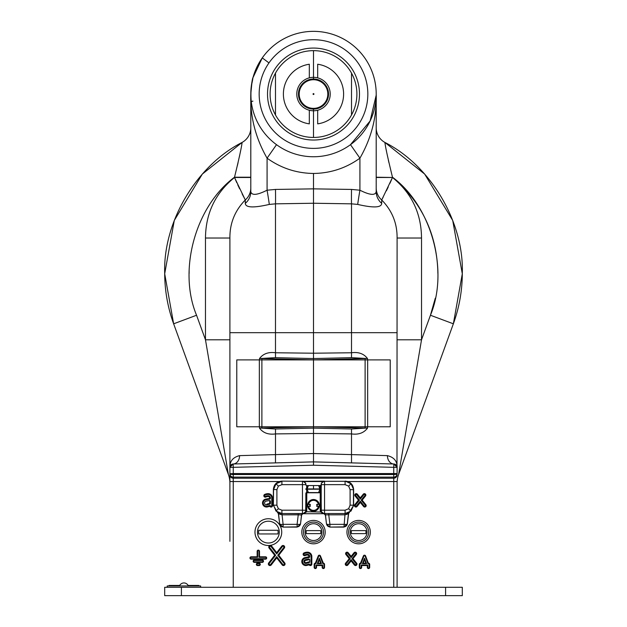 <?xml version="1.0" encoding="UTF-8"?>
<svg xmlns="http://www.w3.org/2000/svg" width="627" height="627" viewBox="0 0 627 627"><rect width="100%" height="100%" fill="white"/><g stroke="black" fill="none" stroke-linecap="round" stroke-linejoin="round"><path stroke-width="0.94" d="M325.201 532.111A11.701 11.701 0 0 0 313.5 520.41A11.701 11.701 0 0 0 301.799 532.111A11.701 11.701 0 0 0 313.5 543.821A11.701 11.701 0 0 0 325.201 532.111A11.701 11.701 0 0 0 313.5 520.41A11.701 11.701 0 0 0 301.799 532.111A11.701 11.701 0 0 0 313.5 543.821A11.701 11.701 0 0 0 325.201 532.111M370.345 532.111A11.701 11.701 0 0 0 358.644 520.41A11.701 11.701 0 0 0 346.943 532.111A11.701 11.701 0 0 0 358.644 543.821A11.701 11.701 0 0 0 370.345 532.111A11.701 11.701 0 0 0 358.644 520.41A11.701 11.701 0 0 0 346.943 532.111A11.701 11.701 0 0 0 358.644 543.821A11.701 11.701 0 0 0 370.345 532.111M397.103 339.795L421.524 339.795L430.443 315.248L453.36 323.806C459.301 307.387 462.279 290.45 462.311 272.988C463.902 221.856 430.53 165.567 384.9 142.431L424.667 174.071L452.718 220.438L462.303 273.78L453.36 323.806L398.607 474.498A25.08 25.08 0 0 0 397.103 483.064L397.103 587.287M388.928 162.652L388.348 160.089M386.451 151.091L386.216 149.892M385.456 145.856L385.221 144.563M314.049 31.35L313.5 31.35A62.7 62.7 0 0 1 376.2 94.05A62.7 62.7 0 0 1 313.5 156.75L314.049 156.75M250.8 177.214L234.522 177.214C239.099 158.451 241.63 146.851 242.1 142.431C196.47 165.567 163.098 221.856 164.689 272.988C164.721 290.45 167.699 307.387 173.64 323.806L164.697 273.78L174.282 220.438L202.333 174.071L242.1 142.431A16.717 16.717 0 0 0 250.8 127.759L250.8 191.705C251.709 195.671 257.141 195.169 267.078 190.208L275.488 189.432L313.5 188.86L351.512 189.432L359.922 190.208C369.867 195.169 375.299 195.671 376.2 191.705L376.2 94.05C376.952 116.489 371.529 137.862 359.922 158.176L350.493 144.672L370.11 121.003L376.192 95.186M251.325 85.923A1.669 0.831 -172.5 0 1 251.333 85.923C255.683 67.081 249.334 84.598 251.333 102.185L251.317 102.06M250.918 97.937L250.824 95.657M250.816 92.49L250.98 89.277M267.517 94.05A45.983 45.983 0 0 0 313.5 140.033A45.983 45.983 0 0 0 359.483 94.05A45.983 45.983 0 0 0 313.5 48.067A45.983 45.983 0 0 0 267.517 94.05M270.104 94.05A43.396 43.396 0 0 0 313.5 137.446A43.396 43.396 0 0 0 356.896 94.05A43.396 43.396 0 0 0 313.5 50.654A43.396 43.396 0 0 0 270.104 94.05M397.103 473.785A3.347 3.339 0 0 1 393.756 477.123L393.756 474.286A3.347 0.721 -0 0 0 397.103 473.565L397.103 473.785A3.347 0.721 0 0 1 393.756 474.506L233.244 474.506L233.244 478.205L393.756 478.205L393.756 477.123L233.244 477.123A3.347 3.339 0 0 1 229.897 473.785L233.244 473.565L233.244 474.506A3.347 0.721 180 0 1 229.897 473.785L229.897 541.32M270.402 498.332A0.933 0.933 0 0 1 269.657 499.116L265.903 499.837A3.245 3.245 0 0 0 263.348 503.74A3.245 3.245 0 0 0 267.337 506.161L269.641 505.558A0.784 0.784 0 0 1 270.519 505.926A0.674 0.674 0 0 0 271.765 505.597L271.765 498.003A3.582 3.582 0 0 0 268.191 494.429A7.595 7.595 0 0 0 264.994 495.126A0.674 0.674 0 0 0 264.672 496.02A0.674 0.674 0 0 0 265.558 496.349A6.254 6.254 0 0 1 268.191 495.769A2.242 2.242 0 0 1 270.402 498.332L265.762 499.084A4.013 4.013 0 0 0 262.603 503.904A4.013 4.013 0 0 0 267.533 506.906L269.829 506.302A1.434 1.434 0 0 0 272.533 505.597L272.533 498.003A4.35 4.35 0 0 0 268.191 493.661A8.363 8.363 0 0 0 264.672 494.429A1.434 1.434 0 0 0 263.975 496.341A1.434 1.434 0 0 0 265.887 497.039A5.486 5.486 0 0 1 268.191 496.537A1.473 1.473 0 0 1 269.641 498.222M257.658 557.317L251.145 557.317A0.666 0.666 0 0 0 250.479 557.991A0.666 0.666 0 0 0 251.145 558.657L265.503 558.657A0.666 0.666 0 0 0 266.169 557.991A0.666 0.666 0 0 0 265.503 557.317L258.99 557.317L258.99 551.298A0.666 0.666 0 0 0 258.324 550.631A0.666 0.666 0 0 0 257.658 551.298L257.658 557.317L257.148 556.807L251.145 556.807A1.176 1.176 0 0 0 249.961 557.991A1.176 1.176 0 0 0 251.145 559.166L265.503 559.166A1.176 1.176 0 0 0 266.687 557.991A1.176 1.176 0 0 0 265.503 556.807L259.5 556.807L259.5 551.298A1.176 1.176 0 0 0 258.324 550.122A1.176 1.176 0 0 0 257.148 551.298L257.148 556.807M307.481 554.284A2.242 2.242 0 0 1 309.707 556.784A0.933 0.933 0 0 1 308.962 557.591L305.169 558.359A3.245 3.245 0 0 0 302.645 562.27A3.245 3.245 0 0 0 306.627 564.684L308.931 564.081A0.784 0.784 0 0 1 309.809 564.449A0.674 0.674 0 0 0 311.063 564.12L311.063 556.525A3.582 3.582 0 0 0 307.481 552.943A7.595 7.595 0 0 0 304.291 553.649A0.674 0.674 0 0 0 303.962 554.542A0.674 0.674 0 0 0 304.855 554.864A6.254 6.254 0 0 1 307.481 554.284L307.481 555.052A1.473 1.473 0 0 1 308.939 556.698L305.012 557.607A4.013 4.013 0 0 0 301.9 562.45A4.013 4.013 0 0 0 306.822 565.421L309.142 564.833A1.434 1.434 0 0 0 311.831 564.12L311.831 556.525A4.35 4.35 0 0 0 307.481 552.175A8.363 8.363 0 0 0 303.97 552.951A1.434 1.434 0 0 0 303.264 554.864A1.434 1.434 0 0 0 305.177 555.561A5.486 5.486 0 0 1 307.481 555.052M318.03 563.195L320.679 563.195L319.355 559.699L318.03 563.195L317.286 563.704L321.416 563.704L320.679 563.195M321.416 563.704L319.355 558.249L319.355 559.699M319.355 558.249L317.286 563.704M322.176 565.554L322.176 567.388A1.176 1.176 0 0 0 323.36 568.564A1.176 1.176 0 0 0 324.535 567.388L324.535 564.378A1.176 1.176 0 0 0 323.36 563.195L320.452 555.945A1.176 1.176 0 0 0 318.25 555.945L315.35 563.195A1.176 1.176 0 0 0 314.166 564.378L314.166 567.388A1.176 1.176 0 0 0 315.35 568.564A1.176 1.176 0 0 0 316.525 567.388L316.525 565.554L322.176 565.554L322.686 565.045L322.686 567.388L322.176 567.388M322.686 567.388A0.666 0.666 0 0 0 323.36 568.054A0.666 0.666 0 0 0 324.026 567.388L324.026 564.378A0.666 0.666 0 0 0 323.36 563.704L322.842 563.704L319.974 556.133A0.666 0.666 0 0 0 318.728 556.133L315.859 563.704L315.35 563.704A0.666 0.666 0 0 0 314.683 564.378L314.166 564.378M315.35 563.704L315.35 563.195M322.842 563.704L323.195 563.195M314.683 564.378L314.683 567.388A0.666 0.666 0 0 0 315.35 568.054A0.666 0.666 0 0 0 316.016 567.388L316.016 565.045L322.686 565.045M315.859 563.704L315.506 563.195M308.75 559.786L305.584 560.428A1.136 1.136 0 0 0 304.706 561.8A1.136 1.136 0 0 0 306.109 562.638L308.892 561.878L309.095 562.623A0.854 0.854 0 0 0 309.722 561.8L309.722 559.95A0.933 0.933 0 0 0 308.602 559.033L308.75 559.786M308.602 559.033L305.427 559.676A1.905 1.905 0 0 0 303.954 561.98A1.905 1.905 0 0 0 306.305 563.375L309.095 562.623M304.855 554.864L305.177 555.561M311.063 564.12L311.831 564.12M306.627 564.684L306.822 565.421M308.962 557.591L308.813 556.839M309.707 556.784L308.939 556.698M257.532 563.704A0.666 0.666 0 0 0 256.858 564.378A0.666 0.666 0 0 0 257.532 565.045L259.116 565.045A0.666 0.666 0 0 0 259.79 564.378A0.666 0.666 0 0 0 259.116 563.704L257.532 563.704L257.532 563.195A1.176 1.176 0 0 0 256.349 564.378A1.176 1.176 0 0 0 257.532 565.554L259.116 565.554A1.176 1.176 0 0 0 260.299 564.378A1.176 1.176 0 0 0 259.116 563.195L257.532 563.195M259.116 563.704L259.116 563.195M258.99 551.298L259.5 551.298M258.99 557.317L259.5 556.807M266.804 504.124L269.594 503.395L269.79 504.132A0.854 0.854 0 0 0 270.425 503.309L269.657 503.309L269.657 501.459L270.425 501.459A0.933 0.933 0 0 0 269.32 500.542L266.161 501.153A1.905 1.905 0 0 0 264.657 503.442A1.905 1.905 0 0 0 267 504.86L266.804 504.124M267 504.86L269.79 504.132M270.425 503.309L270.425 501.459M265.903 499.837L265.762 499.084M264.994 495.126L264.672 494.429M269.641 505.558L269.853 506.31M362.163 500.142L365.517 496.004A1.434 1.434 0 0 0 365.298 493.974A1.434 1.434 0 0 0 363.276 494.194L360.313 497.854L357.351 494.194A1.434 1.434 0 0 0 355.329 493.974A1.434 1.434 0 0 0 355.117 496.004L358.464 500.142L354.78 504.688A1.434 1.434 0 0 0 355 506.718A1.434 1.434 0 0 0 357.022 506.498L360.313 502.423L363.613 506.498A1.434 1.434 0 0 0 365.635 506.718A1.434 1.434 0 0 0 365.847 504.688L362.163 500.142L361.176 500.142L364.914 495.518L365.517 496.004M364.914 495.518A0.674 0.674 0 0 0 364.82 494.578A0.674 0.674 0 0 0 363.872 494.672L360.313 499.068L356.755 494.672A0.674 0.674 0 0 0 355.815 494.578A0.674 0.674 0 0 0 355.713 495.518L359.451 500.142L355.384 505.174A0.674 0.674 0 0 0 355.478 506.114A0.674 0.674 0 0 0 356.426 506.02L360.313 501.208L364.209 506.02A0.674 0.674 0 0 0 365.149 506.114A0.674 0.674 0 0 0 365.251 505.174L361.176 500.142M360.313 501.208L360.313 502.423M356.426 506.02L357.022 506.498M356.755 494.672L357.351 494.194M360.313 499.068L360.313 497.854M229.897 473.565L229.897 467.334C229.741 461.198 232.97 457.295 239.569 455.633L313.5 453.533L387.431 455.633C394.03 457.295 397.259 461.198 397.103 467.334A3.347 3.347 0 0 0 393.842 463.996L393.756 467.334L313.5 465.234L313.5 461.887L313.5 465.234L233.244 467.334L233.244 473.565L397.103 473.565L397.103 467.334L397.103 473.565M244.209 197.858L245.298 199.974C234.898 210.601 229.764 223.283 229.897 238.025L229.897 467.334L233.158 463.996A3.347 3.347 0 0 0 229.897 467.334L233.244 467.334L233.158 463.996L313.5 461.887L393.842 463.996L313.5 461.887L313.5 433.469L275.488 433.908C268.458 434.872 263.128 432.943 259.492 428.131L259.492 426.775M233.244 474.286L393.756 474.286L393.756 467.334L397.103 467.334L393.842 463.996A8.363 6.631 91.5 0 1 387.431 455.633M278.749 555.256L284.321 548.076A1.607 1.607 0 0 0 284.039 545.827A1.607 1.607 0 0 0 281.782 546.109L276.719 552.638L271.648 546.109A1.607 1.607 0 0 0 269.391 545.827A1.607 1.607 0 0 0 269.108 548.076L274.681 555.256L268.693 562.968A1.607 1.607 0 0 0 268.975 565.217A1.607 1.607 0 0 0 271.232 564.935L276.719 557.873L282.205 564.935A1.607 1.607 0 0 0 284.454 565.217A1.607 1.607 0 0 0 284.736 562.968L278.749 555.256L277.777 555.256L283.717 547.606A0.839 0.839 0 0 0 283.569 546.431A0.839 0.839 0 0 0 282.393 546.579L276.719 553.884L271.044 546.579L271.648 546.109M271.044 546.579A0.839 0.839 0 0 0 269.869 546.431A0.839 0.839 0 0 0 269.72 547.606L275.653 555.256L269.296 563.438A0.839 0.839 0 0 0 269.445 564.613A0.839 0.839 0 0 0 270.621 564.465L276.719 556.619L282.808 564.465A0.839 0.839 0 0 0 283.984 564.613A0.839 0.839 0 0 0 284.133 563.438L277.777 555.256M276.719 556.619L276.719 557.873M275.653 555.256L274.681 555.256M269.72 547.606L269.108 548.076M276.719 553.884L276.719 552.638M282.393 546.579L281.782 546.109M346.182 563.697A0.674 0.674 0 0 0 346.284 564.637A0.674 0.674 0 0 0 347.225 564.535L351.12 559.723L355.015 564.535A0.674 0.674 0 0 0 355.956 564.637A0.674 0.674 0 0 0 356.058 563.697L351.982 558.657L355.721 554.041A0.674 0.674 0 0 0 355.619 553.092A0.674 0.674 0 0 0 354.678 553.194L351.12 557.591L347.562 553.194A0.674 0.674 0 0 0 346.621 553.092A0.674 0.674 0 0 0 346.519 554.041L350.258 558.657L346.182 563.697L345.587 563.211A1.434 1.434 0 0 0 345.798 565.233A1.434 1.434 0 0 0 347.82 565.021L351.12 560.946L354.42 565.021A1.434 1.434 0 0 0 356.442 565.233A1.434 1.434 0 0 0 356.653 563.211L352.97 558.657L356.316 554.519A1.434 1.434 0 0 0 356.105 552.497A1.434 1.434 0 0 0 354.083 552.708L351.12 556.376L348.157 552.708A1.434 1.434 0 0 0 346.135 552.497A1.434 1.434 0 0 0 345.924 554.519L349.27 558.657L345.587 563.211M350.258 558.657L349.27 558.657M351.12 557.591L351.12 556.376M351.982 558.657L352.97 558.657M351.12 559.723L351.12 560.946M347.225 564.535L347.82 565.021M363.174 563.195L365.823 563.195L364.499 559.699L363.174 563.195L362.43 563.704L366.56 563.704L365.823 563.195M366.56 563.704L364.499 558.249L364.499 559.699M368.339 563.195L365.596 555.945A1.176 1.176 0 0 0 363.394 555.945L360.494 563.195A1.176 1.176 0 0 0 359.31 564.378L359.31 567.388A1.176 1.176 0 0 0 360.494 568.564A1.176 1.176 0 0 0 361.669 567.388L361.669 565.554L367.32 565.554L367.32 567.388A1.176 1.176 0 0 0 368.504 568.564A1.176 1.176 0 0 0 369.679 567.388L369.679 564.378A1.176 1.176 0 0 0 368.504 563.195L367.986 563.704L365.118 556.133L365.596 555.945M365.118 556.133A0.666 0.666 0 0 0 363.872 556.133L361.003 563.704L360.494 563.704A0.666 0.666 0 0 0 359.827 564.378L359.827 567.388A0.666 0.666 0 0 0 360.494 568.054A0.666 0.666 0 0 0 361.16 567.388L361.16 565.045L367.83 565.045L367.83 567.388A0.666 0.666 0 0 0 368.504 568.054A0.666 0.666 0 0 0 369.17 567.388L369.17 564.378A0.666 0.666 0 0 0 368.504 563.704L368.504 563.195M367.83 567.388L367.32 567.388M368.504 563.704L367.986 563.704M364.499 558.249L362.43 563.704M361.003 563.704L360.65 563.195M363.872 556.133L363.394 555.945M262.313 560.005L254.335 560.005A1.176 1.176 0 0 0 253.159 561.181A1.176 1.176 0 0 0 254.335 562.364L262.313 562.364A1.176 1.176 0 0 0 263.489 561.181A1.176 1.176 0 0 0 262.313 560.005L262.313 560.514L254.335 560.514L254.335 560.005M254.335 560.514A0.666 0.666 0 0 0 253.669 561.181A0.666 0.666 0 0 0 254.335 561.847L262.313 561.847A0.666 0.666 0 0 0 262.979 561.181A0.666 0.666 0 0 0 262.313 560.514M262.313 561.847L262.313 562.364M254.335 561.847L254.335 562.364M229.897 483.064A25.08 25.08 0 0 0 228.393 474.498L173.64 323.806L196.557 315.248L205.476 339.795L205.476 238.025C205.711 213.227 215.39 193.045 234.522 177.48L234.522 177.214C195.444 206.228 177.809 270.323 196.557 315.248M228.393 474.498L205.476 339.795L229.897 339.795M229.897 238.025L205.476 238.025M235.219 179.11L236.802 182.716M237.735 184.761L239.624 188.782M242.1 193.79L243.879 197.239M240.541 151.107L239.984 153.866M239.773 154.9L239.326 156.985M238.048 162.746L237.429 165.426M250.8 188.006A16.717 16.145 -0 0 1 245.298 199.974L234.522 177.48L250.8 177.48M376.2 177.48L392.478 177.48L381.702 199.974C392.102 210.601 397.236 223.283 397.103 238.025L421.524 238.025L421.524 339.795L398.607 474.498M268.975 62.904L262.266 57.903L252.963 77.717M252.007 81.8L250.8 93.862M312.951 156.75L313.5 156.75A62.7 62.7 0 0 1 250.8 94.05A62.7 62.7 0 0 1 313.5 31.35L312.951 31.35M276.507 144.672L267.078 158.176C255.471 137.862 250.048 116.489 250.8 94.05L250.8 191.705A16.717 15.738 -0 0 1 245.298 203.367L245.298 199.974M376.2 191.705A16.717 15.738 180 0 0 381.702 203.367C381.475 207.709 373.473 208.062 357.703 204.426L351.512 203.838L313.5 203.242L313.5 173.467C296.422 173.232 280.951 168.138 267.078 158.176L267.078 190.208A16.717 0.431 -99.7 0 1 269.296 204.426C253.504 208.054 245.51 207.702 245.298 203.367M376.2 188.006A16.717 16.145 180 0 0 381.702 199.974L383.121 197.239M386.389 190.812L388.262 186.924M389.939 183.288L390.198 182.716M390.206 182.692L391.781 179.118M376.2 127.759A16.717 16.717 0 0 0 384.9 142.431C385.386 146.914 387.917 158.513 392.478 177.214C421.885 202.372 437.019 234.302 437.881 272.988L437.881 273.435M376.2 177.214L392.478 177.48C411.61 193.045 421.289 213.227 421.524 238.025M397.103 238.025L396.985 466.48M229.897 332.678L275.488 332.678L275.488 203.838L313.5 203.242L313.5 353.213L351.512 352.766C358.542 351.802 363.872 353.73 367.508 358.55L351.504 357.672L313.5 358.558L275.496 357.672L259.492 358.55C263.152 353.722 268.481 351.802 275.488 352.766L313.5 353.213L313.5 358.558L313.5 353.213M275.488 189.432A16.717 0.439 -90.9 0 1 275.488 203.838L269.296 204.426M233.158 463.996A8.363 6.631 88.5 0 0 239.569 455.633M367.508 426.775L367.508 428.131C363.848 432.951 358.519 434.879 351.512 433.908L313.5 433.469L313.5 358.558M259.492 428.131L313.5 426.775L313.484 359.898L365.11 359.898L365.11 358.55L313.492 359.898L313.516 426.775L261.89 426.775L261.89 359.898L313.516 359.898L261.89 358.55L261.89 359.898L236.779 359.898L236.779 426.775L261.89 426.775L261.89 428.131L275.496 429.001L313.5 428.116L351.504 429.001L365.11 428.131L365.11 426.775L390.221 426.775L390.221 359.898L367.665 359.898L367.665 426.775M367.508 428.131L313.5 426.775L365.11 426.775L365.11 359.898L367.665 359.898M313.5 137.446L313.5 109.098M313.5 94.497L313.5 93.603M313.5 79.002L313.5 50.654M313.5 173.467C330.578 173.232 346.049 168.138 359.922 158.176L359.922 190.208A16.717 0.431 -80.3 0 0 357.703 204.426M317.677 110.242A16.717 16.717 0 0 1 296.783 94.05A16.717 16.717 0 0 1 309.323 77.858L309.323 64.244A30.096 30.096 0 0 0 309.323 123.856L309.323 110.242A16.717 16.717 0 0 0 330.217 94.05A16.717 16.717 0 0 0 317.677 77.858L317.677 64.244A30.096 30.096 0 0 1 317.677 123.856L317.677 110.242M309.323 77.858A16.717 16.717 0 0 1 317.677 77.858A16.717 16.717 0 0 0 309.323 77.858M298.452 94.05A15.048 15.048 0 0 1 313.5 79.002A15.048 15.048 0 0 1 328.548 94.05A15.048 15.048 0 0 0 313.5 79.002A15.048 15.048 0 0 0 298.452 94.05A15.048 15.048 0 0 0 313.5 109.098A15.048 15.048 0 0 0 328.548 94.05A15.048 15.048 0 0 1 313.5 109.098A15.048 15.048 0 0 1 298.452 94.05A15.048 15.048 0 0 0 313.5 109.098A15.048 15.048 0 0 0 328.548 94.05M313.053 94.05A0.447 0.447 0 0 1 313.5 93.603A0.447 0.447 0 0 1 313.947 94.05A0.447 0.447 0 0 1 313.5 94.497A0.447 0.447 0 0 1 313.053 94.05M445.585 587.287L164.689 587.287L164.689 595.65L462.311 595.65L462.311 587.287L445.585 587.287L445.585 595.65M323.532 532.111A10.032 10.032 0 0 0 313.5 522.079A10.032 10.032 0 0 0 303.468 532.111A10.032 10.032 0 0 0 313.5 542.143A10.032 10.032 0 0 0 323.532 532.111M368.676 532.111A10.032 10.032 0 0 0 358.644 522.079A10.032 10.032 0 0 0 348.612 532.111A10.032 10.032 0 0 0 358.644 542.143A10.032 10.032 0 0 0 368.676 532.111M281.735 532.111A13.379 13.379 0 0 0 268.356 518.741A13.379 13.379 0 0 0 254.977 532.111A13.379 13.379 0 0 0 268.356 545.49A13.379 13.379 0 0 0 281.735 532.111M305.106 532.111A8.394 8.394 0 0 0 313.5 540.505A8.394 8.394 0 0 0 321.894 532.111A8.394 8.394 0 0 0 313.5 523.717A8.394 8.394 0 0 0 305.106 532.111M320.836 532.111A7.336 7.336 0 0 1 320.679 533.616L306.321 533.616A7.336 7.336 0 0 1 306.321 530.607L320.679 530.607A7.336 7.336 0 0 1 320.836 532.111M350.25 532.111A8.394 8.394 0 0 0 358.644 540.505A8.394 8.394 0 0 0 367.038 532.111A8.394 8.394 0 0 0 358.644 523.717A8.394 8.394 0 0 0 350.25 532.111M365.98 532.111A7.336 7.336 0 0 1 365.823 533.616L351.465 533.616A7.336 7.336 0 0 1 351.465 530.607L365.823 530.607A7.336 7.336 0 0 1 365.98 532.111M257.446 532.111A10.91 10.91 0 0 0 268.356 543.021A10.91 10.91 0 0 0 279.266 532.111A10.91 10.91 0 0 0 268.356 521.209A10.91 10.91 0 0 0 257.446 532.111M278.098 532.111A9.742 9.742 0 0 1 277.926 533.953L258.786 533.953A9.742 9.742 0 0 1 258.786 530.277L277.926 530.277A9.742 9.742 0 0 1 278.098 532.111M350.995 511.091L348.636 508.724L345.085 510.198L345.085 513.537L350.995 511.091L353.628 505.362L348.463 513.732L347.225 523.945A3.347 3.347 158.8 0 1 343.902 526.876L329.826 527.095L343.988 527.095L345.062 513.552L349.419 512.62M305.851 493.41L305.796 510.198A3.347 3.347 135 0 1 302.449 513.537L281.915 513.537L303.045 513.678L301.493 515.018L300.49 524.172L297.174 527.095L283.012 527.095L279.697 524.172L278.537 513.732L277.581 512.62L281.907 513.552L276.005 511.091L273.552 505.182L276.899 505.182L278.364 508.724L281.915 510.198L302.449 510.198L302.449 481.301L324.386 481.136L321.345 483.143L321.063 493.582L320.225 492.767L306.775 492.767L305.851 493.41A0.839 0.839 153.4 0 1 306.689 492.571L306.783 492.767M277.581 512.62L273.372 505.362L273.552 489.663L276.005 483.746L281.915 481.301L281.915 484.647L278.364 486.113L276.899 489.663L276.899 505.182M353.628 489.475L350.995 483.746L345.265 481.121C350.313 481.646 353.095 484.436 353.628 489.475L353.628 505.362M276.899 489.663L273.372 489.475C273.905 484.436 276.687 481.646 281.735 481.121L302.449 481.301A3.347 3.347 -135 0 1 305.796 484.647L281.915 484.647M298.248 513.552L298.248 514.822L281.915 514.822L278.537 513.732A1.669 1.669 -135.5 0 0 277.706 512.486M281.938 513.552L283.098 524.337L297.088 524.337L298.248 514.822L301.493 515.018A1.669 1.669 -44.3 0 1 302.935 513.568M305.819 489.232L306.65 489.232L306.689 492.571L308.366 492.571L307.159 489.225L319.841 489.209L318.634 492.571L308.366 492.571M305.851 484.71A0.839 0.839 -153.4 0 0 306.689 485.549L306.65 488.268L308.366 485.549L320.311 485.549A0.839 0.839 153.4 0 0 321.149 484.71M306.689 485.549L308.366 485.549L307.159 488.911L313.5 488.935L313.5 485.588M306.65 488.268L306.65 488.888L305.819 488.888M306.775 492.767L306.775 510.339L306.415 512.032L303.272 513.725L323.744 513.709L320.585 512.032L320.225 510.339L320.225 492.767M319.355 491.952L319.355 492.571M307.708 492.767L319.292 492.767M307.645 492.571L307.645 491.952M320.217 492.767L318.634 492.571M321.063 493.582L321.345 511.695L320.585 512.032L305.655 511.695L305.937 493.582M324.386 481.136L324.551 481.301A3.347 3.347 135 0 0 321.204 484.647L321.063 484.499M321.149 493.41A0.839 0.839 -153.4 0 0 320.311 492.571L320.35 489.232L321.181 489.232M313.5 488.935L319.841 488.911L318.634 485.549L320.35 488.268L320.311 485.549M321.181 488.888L320.35 488.888L320.35 488.268M309.871 506.365A3.762 3.762 0 0 1 309.871 504.359M317.129 504.359A3.762 3.762 0 0 1 317.129 506.365M303.045 513.678L305.655 511.695M297.174 527.095L297.088 524.337A3.347 0.799 6.9 0 0 300.404 523.945A3.347 3.347 158.8 0 1 297.088 526.876L283.012 527.095M300.49 524.172L301.603 515.128M279.775 523.945A3.347 3.347 21.2 0 0 283.098 526.876L283.098 524.337A3.347 0.799 -6.9 0 1 279.775 523.945M279.697 524.172L278.404 513.858M273.372 489.475L273.372 505.362M305.937 484.499L305.655 483.143L302.614 481.136M320.225 510.339L321.204 510.198A3.347 3.347 45 0 0 324.551 513.537L345.062 513.552M349.294 512.486A1.669 1.669 135.5 0 0 348.463 513.732L345.085 514.822L328.752 514.822L328.752 513.552M329.826 527.095L326.51 524.172L325.507 515.018L325.938 514.869L328.752 514.822L329.912 524.337L343.902 524.337A3.347 0.799 6.9 0 0 347.225 523.945L343.988 527.095M347.303 524.172L348.596 513.858M326.596 523.945A3.347 3.347 21.2 0 0 329.912 526.876L329.912 524.337A3.347 0.799 -6.9 0 1 326.596 523.945M326.51 524.172L325.397 515.128L323.955 513.678L324.52 513.576M324.065 513.568A1.669 1.669 44.3 0 1 325.507 515.018L325.397 515.128M321.345 511.695L323.955 513.678M280.151 514.438L280.183 513.513L280.3 514.493M346.849 514.438L346.817 513.513L346.7 514.493M313.5 510.378A5.016 5.016 0 0 0 318.414 506.365L316.69 506.365A3.347 3.347 0 0 0 316.69 504.359L318.414 504.359A5.016 5.016 0 0 0 308.586 504.359L310.31 504.359A3.347 3.347 0 0 0 310.31 506.365L308.586 506.365A5.016 5.016 0 0 0 313.5 510.378M313.5 511.217A5.855 5.855 0 0 0 319.355 505.362A5.855 5.855 0 0 0 313.5 499.507A5.855 5.855 0 0 0 307.645 505.362A5.855 5.855 0 0 0 313.5 511.217M318.414 504.359L319.072 504.359A5.667 5.667 0 0 1 319.072 506.365L318.414 506.365M308.586 506.365L307.928 506.365A5.667 5.667 0 0 1 307.928 504.359L308.586 504.359M168.875 585.955L169.055 585.453L179.722 585.453M167.197 587.287L167.197 585.955L200.64 585.955L200.64 587.287M188.116 585.453L198.783 585.453L198.971 585.955M179.487 585.955A4.765 4.765 0 0 1 188.351 585.955M313.5 31.35A62.7 62.7 0 0 1 376.2 94.05A62.7 62.7 0 0 1 313.5 156.75M252.9 101.143A1.669 0.831 -7.5 0 0 251.333 102.185M313.5 148.387A54.337 54.337 0 0 0 367.837 94.05A54.337 54.337 0 0 0 313.5 39.713A54.337 54.337 0 0 0 259.163 94.05A54.337 54.337 0 0 0 313.5 148.387M189.119 273.443L189.127 271.154M268.191 495.769L268.191 496.537M251.145 558.657L251.145 559.166M319.974 556.133L320.452 555.945M318.728 556.133L318.25 555.945M305.427 559.676L305.584 560.428M306.305 563.375L306.109 562.638M304.291 553.649L303.97 552.951M307.481 552.943L307.481 552.175M311.063 556.525L311.831 556.525M305.169 558.359L305.012 557.607M257.658 551.298L257.148 551.298M251.145 557.317L251.145 556.807M265.503 557.317L265.503 556.807M265.503 558.657L265.503 559.166M267.337 506.161L267.533 506.906M265.558 496.349L265.887 497.039M365.251 505.174L365.847 504.688M364.209 506.02L363.613 506.498M229.897 474.866A3.347 3.339 0 0 0 233.244 478.205L233.244 587.287M393.756 587.287L393.756 478.205A3.347 3.339 0 0 0 397.103 474.866M347.891 481.544L397.103 481.544M283.717 547.606L284.321 548.076M284.133 563.438L284.736 562.968M282.808 564.465L282.205 564.935M270.621 564.465L271.232 564.935M269.296 563.438L268.693 562.968M346.519 554.041L345.924 554.519M347.562 553.194L348.157 552.708M354.678 553.194L354.083 552.708M355.721 554.041L356.316 554.519M356.058 563.697L356.653 563.211M355.015 564.535L354.42 565.021M369.17 564.378L369.679 564.378M369.17 567.388L369.679 567.388M322.819 481.544L304.181 481.544M279.109 481.544L229.897 481.544M435.295 298.186L430.443 315.248C449.191 270.323 431.556 206.228 392.478 177.214M397.103 332.678L351.512 332.678L351.512 203.838A16.717 0.439 -89.1 0 1 351.512 189.432M381.702 199.974L381.702 203.367M351.504 357.672L351.512 332.678L275.488 332.678L275.496 357.672M275.488 462.883L275.496 429.001M351.512 462.883L351.504 429.001M259.492 359.898L259.492 358.55M367.508 358.55L367.508 359.898M351.512 73.108L351.512 114.992M275.488 73.108L275.488 114.992M327.819 94.05A14.319 14.319 0 0 0 313.5 79.731A14.319 14.319 0 0 0 299.181 94.05A14.319 14.319 0 0 0 313.5 108.369A14.319 14.319 0 0 0 327.819 94.05M181.415 587.287L181.415 595.65M276.005 511.091L278.364 508.724M276.005 483.746L278.364 486.113M350.995 483.746L348.636 486.113L350.101 489.663L353.448 489.663L353.448 505.182L350.101 505.182L350.101 489.663M302.48 513.576L302.449 510.198L306.775 510.339M281.915 513.537L281.915 510.198M323.744 513.709L303.256 513.709M348.636 486.113L345.085 484.647L345.085 481.301L324.551 481.301L324.551 484.647L321.204 484.647L321.204 510.198L345.085 510.198M345.085 484.647L324.551 484.647L324.551 513.537L345.085 513.537M350.101 505.182L348.636 508.724M259.335 359.898L259.335 426.775M229.897 467.334L230.015 466.48"/></g></svg>
